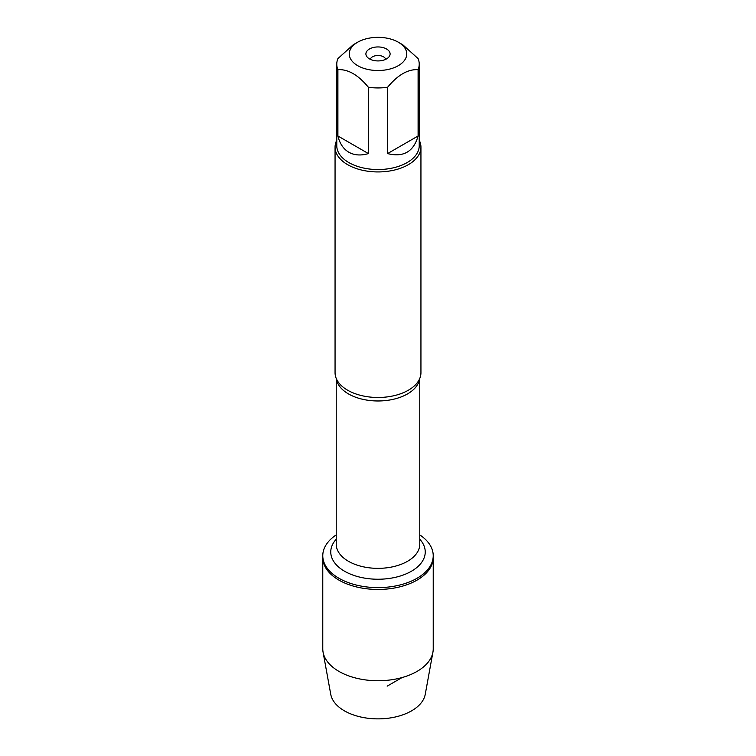 <?xml version="1.0" encoding="UTF-8"?>
<svg xmlns="http://www.w3.org/2000/svg" width="756" height="756" viewBox="0 0 756 756"><rect width="100%" height="100%" fill="white"/><g stroke="black" fill="none" stroke-linecap="round" stroke-linejoin="round"><path stroke-width="1.13" d="M419.769 534.87A55.226 31.884 180 0 1 433.226 555.726A55.226 31.884 180 0 1 378 587.61A55.226 31.884 180 0 1 322.774 555.726A55.226 31.884 180 0 1 336.231 534.87M433.226 555.726L433.226 648.856A55.226 31.884 180 0 1 432.923 652.192A55.226 31.884 180 0 1 396.437 678.916A55.226 31.884 180 0 1 338.953 671.404A55.226 31.884 180 0 1 323.077 652.192A55.226 31.884 180 0 1 322.774 648.856L322.774 557.569A55.226 31.884 0 0 0 378 589.453A55.226 31.884 0 0 0 433.226 557.569A55.226 31.884 180 0 1 399.13 587.025A55.226 31.884 180 0 1 338.953 580.117A55.226 31.884 180 0 1 322.774 557.569L322.774 555.726M335.059 147.136L335.059 372.689A42.941 24.797 0 0 0 337.658 381.185A42.941 24.797 0 0 0 347.637 390.219A42.941 24.797 0 0 0 418.342 381.185A42.941 24.797 0 0 0 420.941 372.689L420.941 147.136A42.941 24.797 180 0 1 378 171.933A42.941 24.797 180 0 1 335.059 147.136A42.941 24.797 180 0 1 336.779 140.2M419.221 140.2A42.941 24.797 180 0 1 420.941 147.136M386.562 48.989A12.105 6.984 180 0 1 389.047 56.785A12.105 6.984 180 0 1 378 60.924A12.105 6.984 180 0 1 366.953 56.785A12.105 6.984 180 0 1 371.139 48.176A12.105 6.984 180 0 1 386.562 48.989M357.683 65.659A28.737 16.585 0 0 0 398.317 65.668A28.737 16.585 0 0 0 398.317 42.204A28.737 16.585 0 0 0 384.691 37.8A28.737 16.585 0 0 0 357.683 42.204A28.737 16.585 0 0 0 357.683 65.659M387.592 153.581C403.458 157.579 413.626 151.71 418.096 135.976L387.592 153.581L387.592 87.28C397.76 74.957 407.919 69.089 418.096 69.675A41.221 23.805 0 0 0 419.221 64.137A41.221 23.805 0 0 0 418.096 58.59L402.844 44.821L398.317 42.204M418.096 135.976L418.096 69.675M357.683 42.204L353.156 44.821L337.904 58.59A41.221 23.805 0 0 0 336.779 64.137A41.221 23.805 0 0 0 337.904 69.675C348.062 69.079 358.231 74.948 368.408 87.28A41.221 23.805 0 0 0 387.592 87.28M337.904 135.976C339.756 143.593 343.404 149.017 348.847 152.239C354.366 155.339 360.877 155.793 368.408 153.581L337.904 135.976L337.904 69.675M368.408 153.581L368.408 87.28M419.221 64.137L419.221 145.738A41.221 23.805 180 0 1 393.772 167.728A41.221 23.805 180 0 1 348.847 162.568A41.221 23.805 180 0 1 336.779 145.738L336.779 64.137M385.711 59.318A7.806 4.508 0 0 0 383.519 56.823A7.806 4.508 0 0 0 375.571 55.717A7.806 4.508 0 0 0 370.289 59.318M432.923 652.192L425.25 694.31A47.515 27.433 180 0 1 393.857 717.302A47.515 27.433 180 0 1 344.405 710.838A47.515 27.433 180 0 1 330.75 694.31L323.077 652.192M387.157 686.155L402.05 677.565M419.646 378.737A41.769 24.116 180 0 1 378 400.973A41.769 24.116 180 0 1 336.354 378.737M336.231 378.444L336.231 544.235A41.769 24.116 0 0 0 378 568.351A41.769 24.116 0 0 0 419.769 544.235L419.769 378.444M419.769 539.226A47.241 27.273 180 0 1 378 579.238A47.241 27.273 180 0 1 336.231 539.226"/></g></svg>
